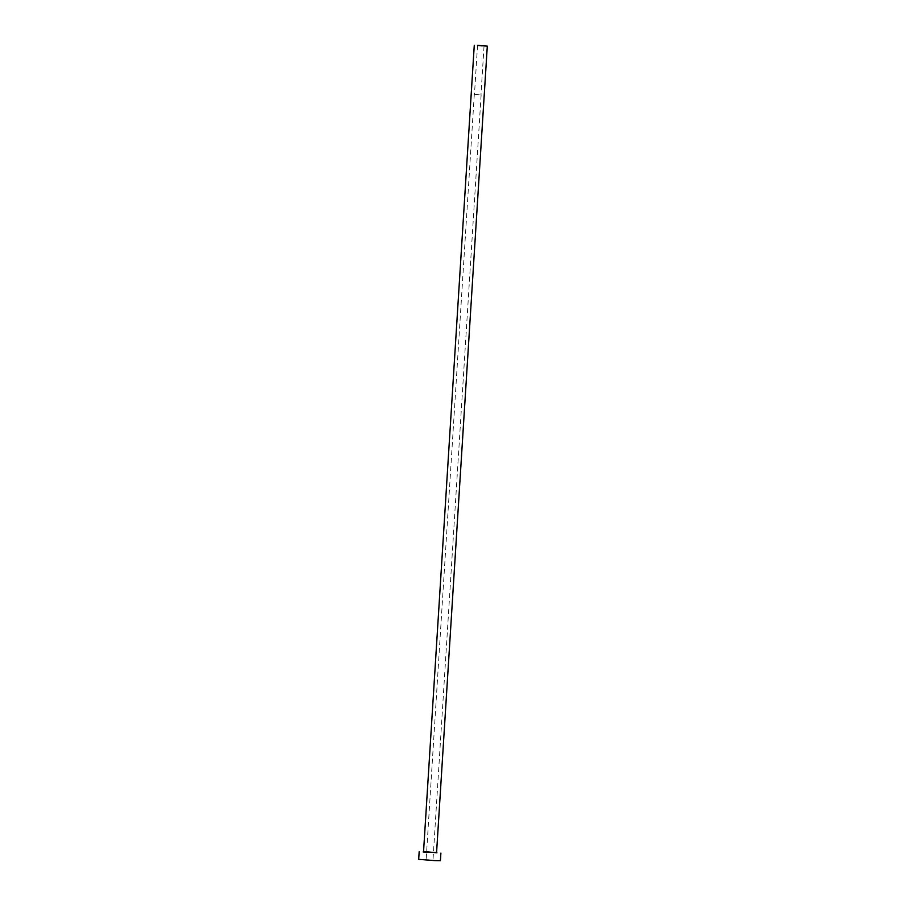 <?xml version="1.0" encoding="UTF-8"?>
<svg xmlns="http://www.w3.org/2000/svg" width="906" height="906" viewBox="0 0 906 906"><rect width="100%" height="100%" fill="white"/><g stroke="black" fill="none" stroke-linecap="round" stroke-linejoin="round"><path stroke-width="0.68" stroke-dasharray="4.53 3.4" d="M479.24 94.745L474.461 94.36L479.24 94.745M427.96 859.828L432.977 860.236L427.96 859.828M479.319 94.756L474.291 94.349L479.319 94.756M436.658 852.591L423.442 851.765M440.418 860.7L418.697 859.33M423.181 851.934L433.464 852.455M436.59 852.286L423.555 851.459M484.042 45.912L480.973 94.779M481.131 94.779L432.977 860.236M426.624 852.025L436.919 852.818M474.291 94.349L426.137 859.805M477.53 45.504L474.461 94.36"/><path stroke-width="1.36" d="M482.309 45.889L477.53 45.504L482.309 45.889M477.734 45.357L487.303 46.115L477.734 45.357M423.442 851.765L436.658 852.591M419.172 851.731L418.697 859.33L434.642 860.609L440.418 860.7L440.894 853.101M433.464 852.455L425.684 852.297L423.181 851.934L423.555 851.459L436.919 852.818M474.268 45.3L423.555 851.459M487.303 46.115L436.59 852.286M426.737 852.036L423.147 851.946"/></g></svg>
